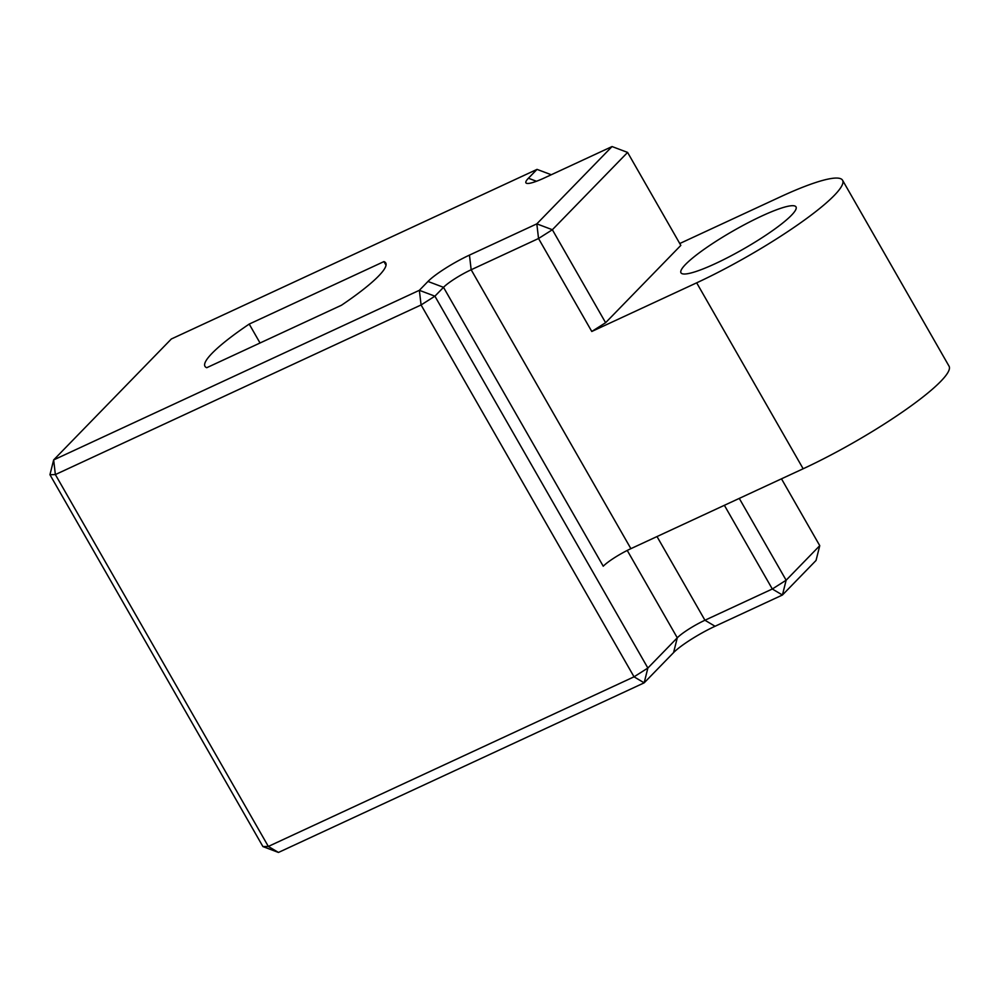 <?xml version="1.0" encoding="UTF-8"?>
<svg xmlns="http://www.w3.org/2000/svg" width="999" height="999" viewBox="0 0 999 999"><rect width="100%" height="100%" fill="white"/><g stroke="black" fill="none" stroke-linecap="round" stroke-linejoin="round"><path stroke-width="1.5" d="M612.05 146.553L544.692 177.797A36.164 5.682 150.2 0 1 526.76 183.366A36.164 5.682 150.2 0 1 528.421 178.234L537.037 169.38L171.341 338.986L53.659 459.927L419.355 290.309L427.972 281.456A36.164 5.682 150.2 0 1 469.455 255.107L536.825 223.863L612.05 146.553L627.597 152.422L680.831 245.392L605.606 322.702L591.783 331.481L696.678 282.829A119.93 18.831 -29.8 0 0 842.569 180.257A119.93 18.831 -29.8 0 0 780.319 196.878L679.77 243.519M206.756 367.707A103.059 16.184 150.2 0 1 204.957 366.308A103.059 16.184 150.2 0 1 249.213 324.076L383.941 261.588A103.059 16.184 150.2 0 1 385.751 262.987A103.059 16.184 150.2 0 1 341.496 305.219L206.756 367.707M49.95 474.712L262.924 846.578L268.344 846.44L55.37 474.575L49.95 474.712L53.659 459.927L55.37 474.575L421.079 304.957L419.355 290.309L434.902 296.179L443.519 287.325A24.101 3.784 150.2 0 1 471.166 269.755L538.536 238.511L536.825 223.863L552.36 229.733L627.597 152.422M537.037 169.38L551.273 174.75M260.04 342.994L249.213 324.076M386.026 265.247L383.941 261.588M591.783 331.481L538.536 238.511L552.36 229.733L605.606 322.702M469.455 255.107L471.166 269.755L630.893 548.663L803.159 468.768A119.93 18.831 150.2 0 0 949.05 366.183L842.569 180.257M630.893 548.663A24.101 3.784 -29.8 0 0 603.246 566.221L443.519 287.325L427.972 281.456M434.902 296.179L421.079 304.957L634.04 676.822L647.864 668.044L434.902 296.179M673.576 652.597A36.164 5.682 -29.8 0 1 715.059 626.261L782.429 595.017L786.138 580.219L819.754 545.666L816.046 560.451L782.429 595.017L772.314 588.998L704.944 620.242A24.101 3.784 -29.8 0 0 677.285 637.812L647.864 668.044L644.168 682.841L634.04 676.822L268.344 846.44L278.459 852.447L644.168 682.841L673.576 652.597L677.285 637.812L627.247 550.437M791.42 215.309A66.296 10.402 -29.8 0 0 796.016 206.905A66.296 10.402 -29.8 0 0 733.328 230.819A66.296 10.402 -29.8 0 0 680.968 272.802A66.296 10.402 -29.8 0 0 729.233 256.78A66.296 10.402 -29.8 0 0 791.42 215.309M278.459 852.447L262.924 846.578M739.272 498.389L786.138 580.219L772.314 588.998L724.375 505.307M819.754 545.666L781.48 478.821M528.421 178.234L536.475 181.269M696.678 282.829L803.159 468.768M715.059 626.261L704.944 620.242L657.005 536.55"/></g></svg>
